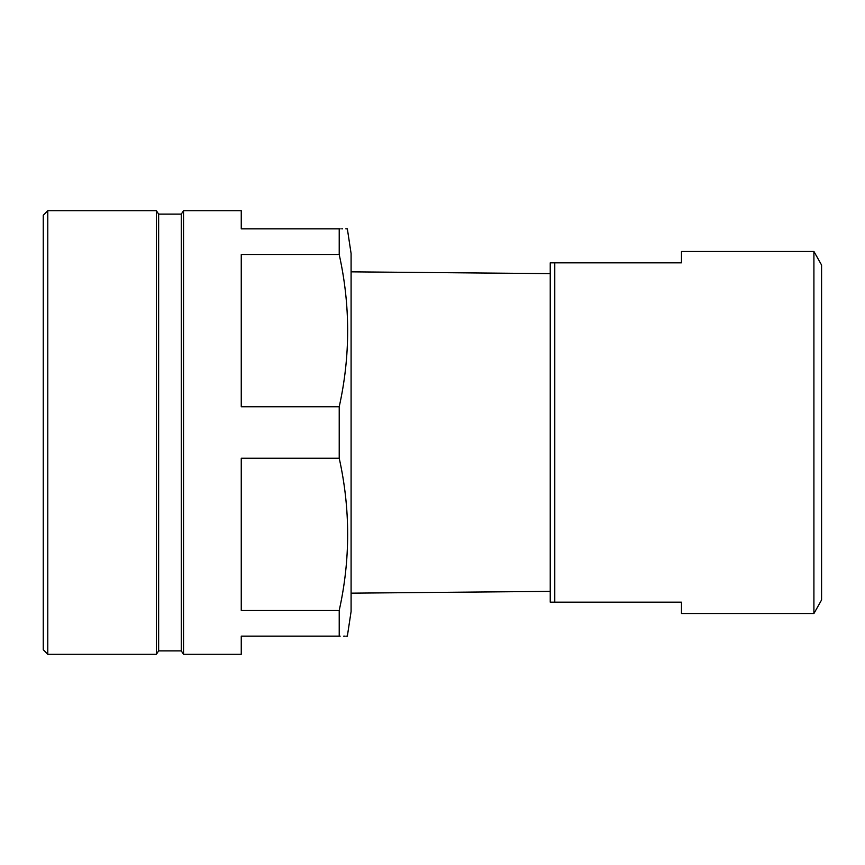<?xml version="1.0" encoding="UTF-8"?>
<svg xmlns="http://www.w3.org/2000/svg" width="865" height="865" viewBox="0 0 865 865"><rect width="100%" height="100%" fill="white"/><g stroke="black" fill="none" stroke-linecap="round" stroke-linejoin="round"><path stroke-width="1.3" d="M47.78 654.275L43.25 649.745L43.25 215.255L47.78 210.725L47.78 654.275L156.381 654.275L156.381 210.725L47.78 210.725M158.641 214.12L181.272 214.12L181.272 650.88L158.641 650.88L158.641 214.12L156.381 210.725M339.221 610.387C350.466 559.731 350.466 509.02 339.221 458.245L241.259 458.245L241.259 610.387L339.221 610.387L339.221 636.132C350.466 636.132 350.466 636.132 339.221 636.132L241.259 636.132L241.259 654.275L183.531 654.275L183.531 210.725L181.272 214.12M821.577 599.964L821.577 265.036L821.577 599.964L813.911 613.545L813.911 251.456L681.469 251.456L681.469 262.809L554.768 262.809L554.768 602.191L550.237 602.191L550.237 262.809L554.768 262.809M339.221 458.245L339.221 406.755C350.466 356.099 350.466 305.388 339.221 254.613L241.259 254.613L241.259 406.755L339.221 406.755M339.221 254.613L339.221 228.868C350.466 228.868 350.466 228.868 339.221 228.868L241.259 228.868L241.259 210.725L183.531 210.725M346.973 228.868L345.838 228.868M342.486 228.868L341.762 228.868M340.15 228.868L339.221 228.868M339.221 636.132L340.15 636.132M343.697 636.132L344.703 636.132M345.838 636.132L346.811 636.132M554.768 602.191L681.469 602.191L681.469 613.545L813.911 613.545M550.237 273.621L351.093 271.837M821.577 265.036L813.911 251.456M347.352 228.868L351.093 253.521L351.093 611.479L347.352 636.132M550.237 591.379L351.093 593.163M181.272 650.88L183.531 654.275M158.641 650.88L156.381 654.275"/></g></svg>
